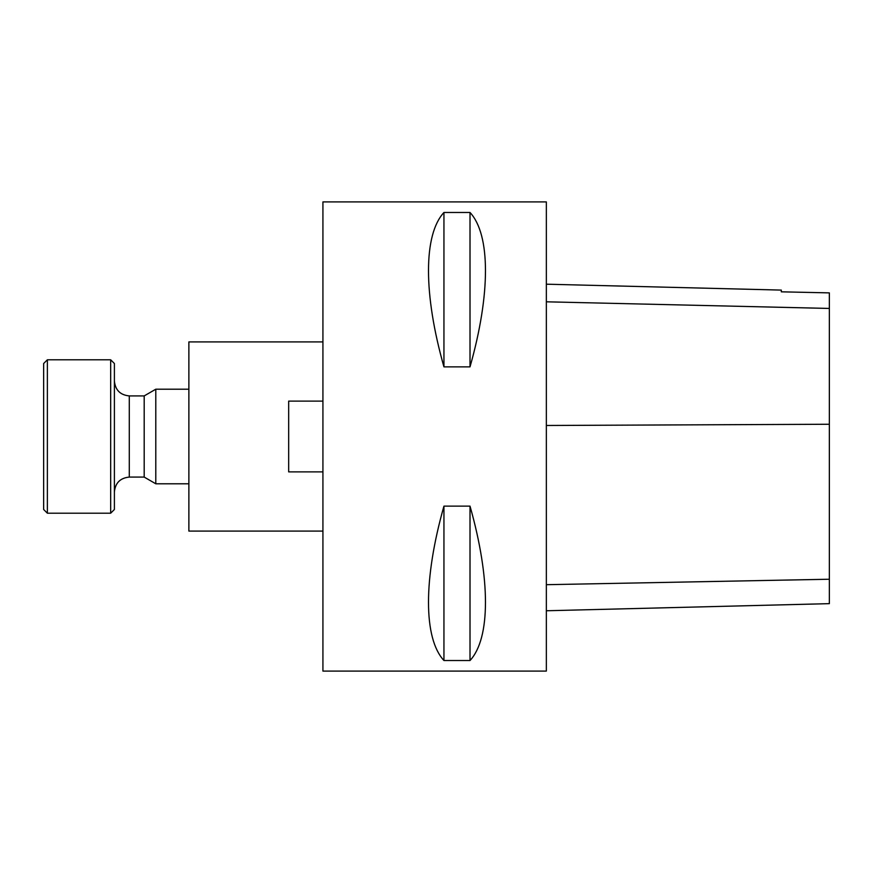 <?xml version="1.0" encoding="UTF-8"?>
<svg xmlns="http://www.w3.org/2000/svg" width="873" height="873" viewBox="0 0 873 873"><rect width="100%" height="100%" fill="white"/><g stroke="black" fill="none" stroke-linecap="round" stroke-linejoin="round"><path stroke-width="1.31" d="M546.345 671.097L546.345 201.903L322.923 201.903L322.923 671.097L546.345 671.097M443.942 506.133L470.012 506.133C490.615 578.777 490.615 638.327 470.012 660.523L443.942 660.523C423.35 638.327 423.35 578.777 443.942 506.133L443.942 660.523M443.942 212.477L470.012 212.477C490.615 234.673 490.615 294.223 470.012 366.867L443.942 366.867C423.35 294.223 423.35 234.673 443.942 212.477L443.942 366.867M546.345 610.762L829.35 603.647L829.35 292.881L781.313 291.822L781.313 290.098L546.345 284.194M829.35 292.881L781.313 291.822M470.012 506.133L470.012 660.523M470.012 212.477L470.012 366.867M322.923 531.079L188.874 531.079L188.874 341.921L322.923 341.921M322.923 471.878L288.668 471.878L288.668 401.122L322.923 401.122M110.675 359.796L114.396 363.517L114.396 509.483L110.675 513.204L110.675 359.796L47.371 359.796L47.371 513.204L110.675 513.204M47.371 513.204L43.65 509.483L43.65 363.517L47.371 359.796M144.187 395.916L144.187 477.084L155.798 483.795L155.798 389.205L144.187 395.916L129.291 395.916L129.291 477.084C120.245 477.968 115.28 482.933 114.396 491.979M829.35 579.236L546.345 584.692M829.35 424.256L546.345 425.478M829.35 308.442L546.345 301.807M144.187 477.084L129.291 477.084M188.874 389.205L155.798 389.205M188.874 483.795L155.798 483.795M129.291 395.916C120.245 395.033 115.28 390.067 114.396 381.021"/></g></svg>
